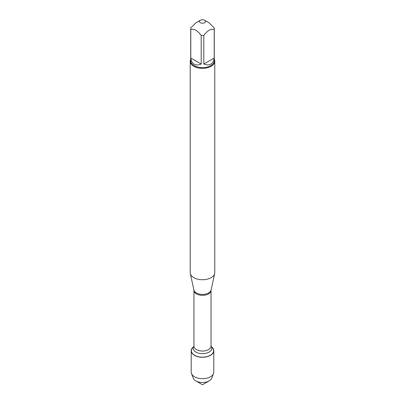 <?xml version="1.0" encoding="UTF-8"?>
<svg xmlns="http://www.w3.org/2000/svg" width="405" height="405" viewBox="0 0 405 405"><rect width="100%" height="100%" fill="white"/><g stroke="black" fill="none" stroke-linecap="round" stroke-linejoin="round"><path stroke-width="0.61" d="M190.228 61.251L190.228 272.651A12.271 7.087 0 0 0 190.325 273.537A12.271 7.087 0 0 0 193.823 277.663A12.271 7.087 0 0 0 206.479 279.359A12.271 7.087 0 0 0 214.675 273.537A12.271 7.087 0 0 0 214.772 272.651L214.772 61.251A12.271 7.087 180 0 1 207.198 67.797A12.271 7.087 180 0 1 193.823 66.263A12.271 7.087 180 0 1 190.228 61.251A12.271 7.087 180 0 1 190.72 59.267M211.056 346.204L212.539 348.027A11.092 6.404 180 0 1 202.5 357.154A11.092 6.404 180 0 1 192.461 348.027L193.944 346.204M214.28 59.267A12.271 7.087 180 0 1 214.772 61.251M200.369 22.71A3.017 1.741 0 0 0 203.806 23.05A3.017 1.741 0 0 0 205.497 21.288A3.017 1.741 0 0 0 204.631 20.25A3.017 1.741 0 0 0 200.369 20.25A3.017 1.741 0 0 0 200.369 22.71M203.806 64.031C209.684 66.197 213.146 64.198 214.21 58.026L203.806 64.031L203.806 35.402C207.274 30.694 210.742 28.694 214.21 29.393A11.78 6.804 0 0 0 214.28 28.639A11.78 6.804 0 0 0 214.21 27.884L209.01 22.776L204.631 20.25M214.21 58.026L214.21 29.393M200.369 20.25L195.99 22.776L190.79 27.884A11.78 6.804 0 0 0 190.72 28.639A11.78 6.804 0 0 0 190.79 29.393C194.258 28.689 197.721 30.694 201.194 35.402A11.78 6.804 0 0 0 203.806 35.402M190.79 58.026C191.125 60.978 192.248 63.028 194.167 64.187C196.126 65.271 198.47 65.215 201.194 64.031L190.79 58.026L190.79 29.393M201.194 64.031L201.194 35.402M214.28 28.639L214.28 60.851A11.78 6.804 180 0 1 207.011 67.134A11.78 6.804 180 0 1 194.167 65.661A11.78 6.804 180 0 1 190.72 60.851L190.72 28.639M211.643 346.923A11.289 6.521 180 0 1 213.789 350.75A11.289 6.521 180 0 1 206.823 356.775A11.289 6.521 180 0 1 194.516 355.357A11.289 6.521 180 0 1 191.211 350.75A11.289 6.521 180 0 1 193.357 346.923M213.789 350.75L213.789 372.149A11.289 6.521 180 0 1 213.506 373.602A11.289 6.521 180 0 1 205.624 378.417A11.289 6.521 180 0 1 194.516 376.761A11.289 6.521 180 0 1 191.494 373.602A11.289 6.521 180 0 1 191.211 372.149L191.211 350.75M191.494 373.602L193.347 378.29A9.391 5.422 0 0 0 195.858 380.918A9.391 5.422 0 0 0 209.142 380.918A9.391 5.422 0 0 0 211.653 378.29L213.506 373.602M202.5 384.75L195.858 380.918L202.5 384.75L209.142 380.918M211.086 290.036L211.045 290.405A8.545 4.936 180 0 1 202.5 295.341A8.545 4.936 180 0 1 193.954 290.405L193.914 290.036A8.652 4.997 0 0 0 196.379 292.947A8.652 4.997 0 0 0 205.305 294.141A8.652 4.997 0 0 0 211.086 290.036L214.675 273.537M193.954 290.405L193.954 346.103A8.545 4.936 0 0 0 202.5 351.034A8.545 4.936 0 0 0 211.045 346.103L210.919 346.032M211.056 346.214A9.3 5.366 180 0 1 202.5 353.681A9.3 5.366 180 0 1 193.944 346.214M193.914 290.036L190.325 273.537M211.045 290.405L211.045 346.103"/></g></svg>
